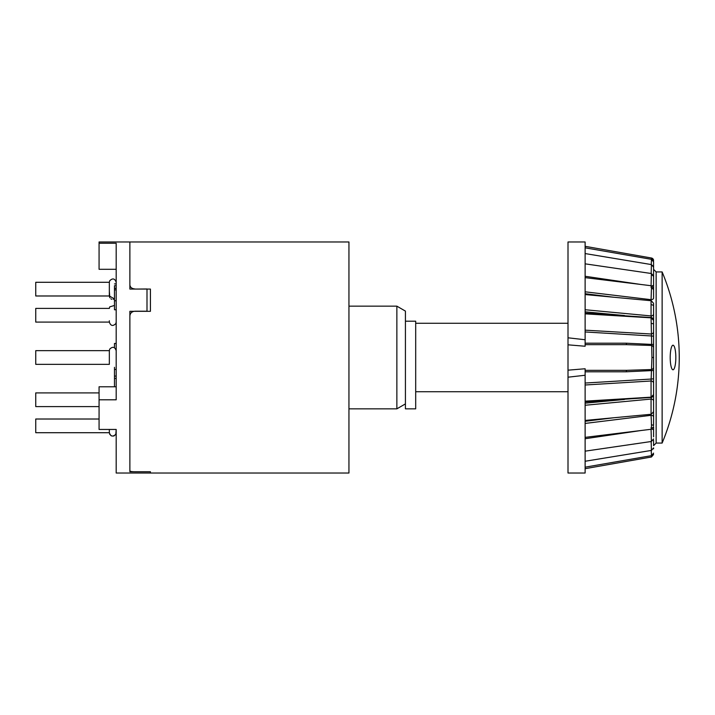 <?xml version="1.0" encoding="UTF-8"?>
<svg xmlns="http://www.w3.org/2000/svg" width="715" height="715" viewBox="0 0 715 715"><rect width="100%" height="100%" fill="white"/><g stroke="black" fill="none" stroke-linecap="round" stroke-linejoin="round"><path stroke-width="1.07" d="M405.423 403.904L396.861 408.846L396.861 306.154L348.947 306.154M396.861 408.846L348.947 408.846M396.861 306.154L405.423 311.096L405.423 408.846L415.692 408.846L415.692 321.196L405.423 321.196M135.01 288.976C131.882 288.708 130.175 287.341 129.88 284.883L129.88 241.974L129.88 289.075L150.418 289.075L150.418 311.32L129.88 311.32L129.88 471.721L150.418 471.721L150.418 473.026L116.188 473.026L116.188 429.447L99.072 429.447L99.072 399.801L116.188 399.801L116.188 243.252L99.072 243.252L99.072 241.974L348.947 241.974L348.947 473.026L150.418 473.026L150.418 471.748L135.01 471.748C131.873 471.721 130.166 471.426 129.88 470.863L129.88 316.003C130.175 313.09 131.882 311.49 135.01 311.213L146.995 311.213L146.995 288.976L135.01 289.075M568.005 391.731L415.692 391.731M99.072 399.801L99.072 386.779L116.188 386.779M99.072 243.252L99.072 269.296L116.188 269.296M114.48 286.599L114.48 285.732L116.188 285.732M114.48 285.732L114.48 309.765L116.188 309.765M114.48 300.747L116.188 300.747M114.48 289.879L116.188 289.879M114.48 288.395L116.188 288.395M114.48 288.261L116.188 288.261M114.48 347.687L114.48 343.441L116.188 343.441M114.48 367.313L114.48 376.081L116.188 376.081M114.48 376.081L114.48 378.45L116.188 378.45M114.48 378.45L114.48 386.779M114.48 369.449L116.188 369.449M109.341 291.255L109.842 297.762L109.341 295.983L35.75 295.983L35.75 282.291L35.75 295.983L109.341 295.983L114.48 298.95L109.341 295.983L109.341 282.291L109.341 291.255M109.341 320.785L109.341 322.099L35.75 322.099L35.75 308.406L35.75 322.099L109.341 322.099C110.709 325.942 112.872 326.46 115.821 323.636L116.188 322.099L115.821 323.636C112.872 326.46 110.709 325.942 109.341 322.099L109.341 320.785M109.341 364.346L35.75 364.346L35.75 350.654L35.75 364.346L109.341 364.346L109.341 350.654L109.341 364.346M35.75 406.594L35.75 392.901L35.75 406.594L99.072 406.594L35.75 406.594M35.75 432.709L35.75 419.017L35.75 432.709L109.341 432.709C110.718 436.561 112.881 437.071 115.83 434.237L116.188 429.447L115.83 434.237C112.881 437.071 110.718 436.561 109.341 432.709L35.75 432.709M109.341 429.447L109.341 432.709L109.341 429.447M585.12 453.748L585.12 454.418M585.12 456.402L585.12 458.145M585.12 456.822L585.12 456.009M585.12 436.624L585.12 438.724L641.042 430.51M613.836 417.757L585.12 421.287L585.12 423.432L651.07 415.317A2.565 1.609 180 0 1 653.582 416.925L653.582 425.479M585.12 419.642L585.12 420.152L585.12 419.642M624.499 399.471L585.12 403.162L585.12 405.262L651.07 399.059L651.428 397.424L585.12 401.866L585.12 400.936M653.582 304.268L653.582 378.432A2.565 0.608 180 0 1 651.454 379.03L585.12 383.043L585.12 384.992L651.07 380.997L651.946 357.5L651.07 318.05M585.12 371.809L585.12 473.026L568.005 473.026L568.005 377.198L585.12 375.25L585.12 368.752L585.12 371.809L626.269 371.791L626.563 370.334L651.338 369.539A2.565 2.431 180 0 0 653.582 367.126L653.582 357.5L651.946 357.5M626.269 371.791L653.582 370.504L653.582 394.34M653.582 378.432L653.582 425.291M585.12 437.366L651.32 429.25L653.582 426.703L653.582 435.632M653.582 444.748L653.582 440.297L653.582 445.642L656.147 443.068L656.147 271.932L653.582 269.358L653.582 298.075A2.565 1.609 180 0 1 651.07 299.683L651.454 288.351C651.437 285.214 651.311 284.919 651.07 287.475M653.582 272.478L653.582 274.346M653.582 263.361L653.582 269.868M653.582 265.649L653.582 269.224M651.258 264.559L651.454 259.465A2.565 2.529 180 0 1 653.582 261.958L653.582 266.159M653.582 270.252L653.582 276.062L651.383 273.514L585.12 263.835M653.582 278.153L653.582 288.297L651.32 285.75L585.12 277.635M653.582 289.709L653.582 298.075M653.582 303.866L653.582 357.5M653.582 394.448L653.582 411.134M653.582 411.983L653.582 416.925M651.901 429.107A2.565 1.162 180 0 1 653.582 430.198L653.582 436.847M585.12 461.255L651.428 450.414L653.582 447.876L653.582 448.841M656.147 443.068L662.135 443.068L662.135 271.932L656.147 271.932M653.376 425.595A2.565 1.314 -0 0 0 651.445 424.799M585.12 468.683L651.454 456.992L651.383 455.678M585.12 467.181L651.454 455.661L651.258 450.441M651.428 450.414L651.168 441.513M585.12 451.165L651.383 441.486L651.07 429.036M651.07 427.525C651.463 430.841 651.553 428.589 651.338 420.76L651.07 415.317M653.582 401.052A2.565 1.993 180 0 0 651.07 399.059L651.07 413.458M653.582 396.289L651.428 397.424M653.582 383.276A2.565 2.288 180 0 0 651.07 380.997L651.07 396.95M653.582 347.874A2.565 2.431 180 0 0 651.338 345.461L626.563 344.666L585.12 344.666L585.12 346.248L568.005 344.827L568.005 337.802L585.12 339.75L585.12 346.248M653.582 344.496L626.269 343.209L626.563 344.666M653.582 336.568A2.565 0.608 180 0 0 651.454 335.97L585.12 331.957M653.582 331.724A2.565 2.288 180 0 1 651.07 334.003L585.12 330.16M653.582 318.711L651.428 317.576L651.07 315.941L651.07 301.542M653.582 313.948A2.565 1.993 180 0 1 651.07 315.941L585.12 309.738M653.582 284.802A2.565 1.162 180 0 1 651.901 285.893M651.07 285.964L651.383 273.514M651.168 273.488L651.428 264.586L653.582 267.124M651.454 259.465L653.582 261.869M651.383 259.322L651.454 258.008L653.582 260.537A2.565 2.565 -0 0 0 651.454 258.017L585.12 246.318M670.205 357.5A12.289 2.815 -90 0 1 672.69 345.291A12.289 2.815 -90 0 1 675.827 357.491A12.289 2.815 -90 0 1 672.699 369.709A12.289 2.815 -90 0 1 670.205 357.5M568.005 337.802L568.005 241.974L585.12 241.974L585.12 344.666M585.12 294.848L585.12 295.358L585.12 294.848M651.07 299.683L585.12 291.809M585.12 253.566L651.428 264.586M585.12 368.752L568.005 370.173L568.005 377.198M568.005 370.173L568.005 344.827M585.12 370.334L626.563 370.334L585.12 370.334M626.269 343.209L585.12 343.191M651.428 317.576L585.12 313.134M624.499 315.53L585.12 311.838M613.836 297.243L585.12 293.713M641.042 284.49L585.12 276.276M653.582 324.315A2.565 0.876 180 0 0 651.454 323.457M653.582 306.092A2.565 1.359 180 0 0 651.454 304.751M653.582 290.102A2.565 1.788 180 0 0 651.454 288.351M653.582 277.071A2.565 2.127 180 0 0 651.454 274.971M653.582 267.544A2.565 2.377 180 0 0 651.454 265.202M568.005 323.269L415.692 323.269M116.188 283.909L114.48 283.909M110.834 298.807L111.853 299.281L110.834 298.807M113.363 299.353L114.382 299.004L113.363 299.353M109.341 282.291L35.75 282.291L109.341 282.291L109.699 280.772C112.648 277.929 114.811 278.43 116.188 282.291C114.811 278.43 112.648 277.929 109.699 280.772L109.341 282.291M109.341 308.406L109.699 306.887L114.48 305.439L109.699 306.887L109.341 308.406L35.75 308.406M109.341 350.654L35.75 350.654L109.341 350.654L109.699 349.135C112.648 346.292 114.811 346.793 116.188 350.654C114.811 346.793 112.648 346.292 109.699 349.135L109.341 350.654M99.072 392.901L35.75 392.901L99.072 392.901M99.072 419.017L35.75 419.017L99.072 419.017M109.341 432.736L109.878 434.541L109.341 432.736M110.807 435.515L111.844 436.007L110.807 435.515M113.363 436.079L114.364 435.739L113.363 436.079M115.374 434.917L116.089 433.531L115.374 434.917M651.454 456.992L653.582 454.463M651.454 455.661L653.582 453.131M651.383 441.477L653.582 438.939M585.12 420.438L651.249 414.262L653.582 411.697M585.12 401.151L651.168 397.165L653.582 394.6M585.12 313.849L651.168 317.835L653.582 320.4M585.12 294.562L651.249 300.738L653.582 303.303M662.135 443.068A222.49 222.49 0 0 0 662.135 271.932M651.454 259.339L585.12 247.819"/></g></svg>
